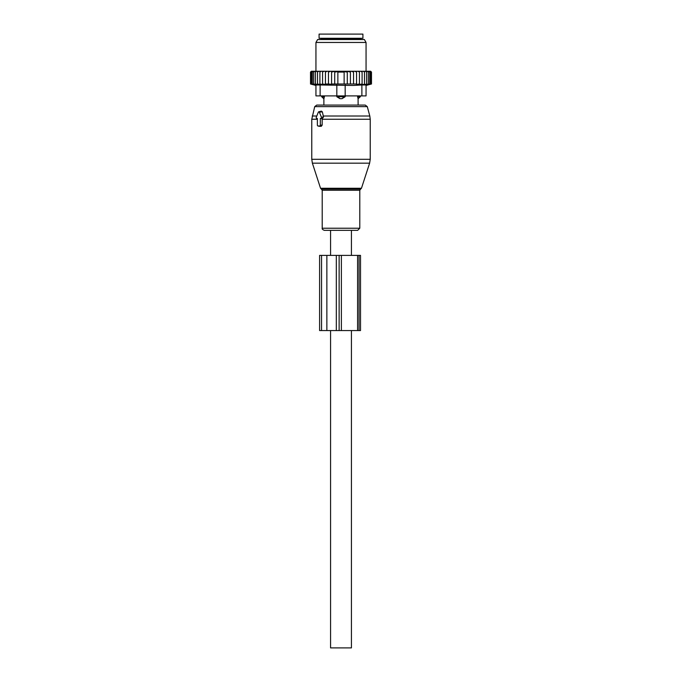 <?xml version="1.0" encoding="UTF-8"?>
<svg xmlns="http://www.w3.org/2000/svg" width="682" height="682" viewBox="0 0 682 682"><rect width="100%" height="100%" fill="white"/><g stroke="black" fill="none" stroke-linecap="round" stroke-linejoin="round"><path stroke-width="1.02" d="M316.815 118.446L317.377 118.446L317.377 125.13A0.835 0.588 -90 0 0 317.974 125.965L319.739 125.965A0.835 0.588 -90 0 0 320.335 125.13L322.16 125.13L322.16 118.83L323.515 116.963L322.347 111.857L321.375 111.115L318.75 111.78A0.835 0.588 -90 0 0 318.341 112.18L316.303 117.193A0.835 0.588 -90 0 0 316.815 118.446L316.704 118.429M318.75 111.78A0.835 0.588 -90 0 1 319.364 112.18L321.41 117.193A0.835 0.588 -90 0 1 320.898 118.446L320.335 118.446L320.335 125.13M345.689 230.345L324.334 230.345C322.612 229.672 321.904 228.964 322.211 228.231L359.789 228.231L357.666 230.345L345.689 230.345M360.335 95.898L360.335 96.733L358.084 98.677L358.118 105.088L365.271 105.088L316.729 105.088L314.717 106.631L311.768 119.256L311.768 159.298L370.232 159.298L369.618 163.169L312.382 163.169L311.768 159.298M319.185 126.264L321.239 126.332L322.16 125.13M320.335 118.446L322.16 118.83M360.241 34.1L319.082 34.1L319.082 38.277L362.918 38.277L362.918 34.1L360.241 34.1M324.402 95.898L324.402 96.733L321.665 96.733L323.882 98.822L323.882 105.088M323.916 98.677L324.402 96.733L323.916 98.677A3.342 2.404 -90 0 1 322.603 96.733L322.603 95.898M338.681 95.898L338.681 96.733L336.823 96.733L339.943 98.677A3.342 2.319 -90 0 1 338.681 96.733L343.319 96.733A3.342 2.319 90 0 1 342.057 98.677L339.943 98.677M366.055 95.898L366.055 84.977L366.055 95.898L345.177 95.898L345.177 96.733L343.319 96.733L343.319 95.898M345.177 96.733L342.057 98.677M320.122 95.898L320.122 84.977L315.945 84.977L315.945 95.898L336.823 95.898L336.823 96.733M360.335 96.733L357.598 96.733L358.084 98.677A3.342 2.404 90 0 0 359.397 96.733L359.397 95.898M357.598 95.898L357.598 96.733M322.569 71.26L321.128 71.26L319.901 72.096L319.901 84.005L322.569 84.483L322.569 71.26L323.984 71.26L322.569 72.096M321.128 71.26L319.943 71.26L319.901 72.096M358.016 71.26L359.431 71.26L359.431 72.096L358.016 71.26L356.558 71.26L356.558 72.096L354.853 71.26L353.54 71.26L353.54 72.096L351.349 71.26L350.42 71.26L350.42 72.096L347.283 71.278L347.283 72.096L344.137 71.61L344.137 72.096L337.863 72.096L337.863 71.61L334.717 72.096L334.717 71.278L331.58 72.096L331.58 84.312L328.46 84.005L328.46 71.26L327.147 71.26L325.442 72.096L325.442 84.449L322.569 84.005M331.58 84.005L356.558 84.005L356.558 84.449L359.431 84.005L359.431 84.483L362.099 84.005L362.006 84.491L371.485 84.005L371.485 72.096L370.65 71.26L359.431 71.26M310.736 71.874L311.367 71.26L310.515 72.096L310.515 84.005L312.373 84.491L310.719 84.005L310.719 72.096L311.367 71.26M311.469 71.26L310.719 72.096M319.943 71.26L311.648 71.26M327.147 71.26L323.984 71.26M328.46 71.26L330.651 71.26L328.46 72.096M350.42 71.26L330.651 71.26M351.349 71.26L353.54 71.26M354.853 71.26L356.558 71.26M360.872 71.26L362.099 72.096L362.057 71.26M362.099 84.005L362.099 72.096M364.486 84.005L364.486 72.096L363.353 71.26M364.316 71.26L364.486 72.096M366.566 84.005L366.566 72.096L365.45 71.26M366.268 71.26L366.566 72.096M368.306 84.005L368.306 72.096L367.214 71.26M367.879 71.26L368.306 72.096M369.678 84.005L369.678 72.096L368.63 71.26M369.141 71.26L369.678 72.096M370.676 84.005L370.676 72.096L369.678 71.26M370.028 71.26L370.676 72.096M371.281 84.005L371.281 72.096L370.352 71.26M370.531 71.26L371.281 72.096M370.633 71.26L371.264 71.874M310.719 84.005L312.748 84.491L311.324 84.005L311.324 72.096L311.972 71.26M312.322 71.26L311.324 72.096M312.859 71.26L312.322 72.096L313.37 71.26M314.121 71.26L313.694 72.096L314.786 71.26M315.732 71.26L315.434 72.096L316.55 71.26M317.684 71.26L317.514 72.096L318.647 71.26M325.442 71.26L325.442 72.096M325.442 84.005L328.46 84.005M331.58 71.26L331.58 72.096M334.717 84.005L334.717 72.096M337.863 84.005L337.863 72.096M344.137 84.005L344.137 72.096M347.283 84.005L347.283 72.096M350.42 84.005L350.42 72.096M320.122 84.977L353.012 85.455L361.878 84.977L361.878 95.898M352.202 39.53L364.367 39.53L366.055 42.454L315.945 42.454L317.633 39.53L352.202 39.53M366.055 84.977L361.878 84.977M336.823 84.977L336.823 95.898L345.177 95.898L345.177 84.977M370.982 84.133L366.055 85.455M359.431 84.483L359.431 72.096M356.558 84.005L356.558 72.096M353.54 84.005L353.54 72.096M319.901 84.005L319.994 84.491L317.514 84.005L317.514 72.096M311.324 84.005L313.507 84.491L312.322 84.005L314.624 84.491L313.694 84.005L316.09 84.491L315.434 84.005L317.889 84.491L317.514 84.005M315.434 84.005L315.434 72.096M313.694 84.005L313.694 72.096M312.322 84.005L312.322 72.096M359.047 255.4L319.594 255.4L319.594 330.565L360.514 330.565L360.514 255.4L359.047 255.4L359.047 330.565M330.565 255.4L330.565 230.345L351.435 230.345L351.435 255.4M351.435 330.565L351.435 647.9L330.565 647.9L330.565 330.565M361.46 188.266L360.659 189.076L321.341 189.076L320.54 188.266L361.46 188.266L369.618 163.169M370.232 159.298L370.232 119.256L322.16 119.256M360.659 189.076L359.789 190.261L322.211 190.261L322.211 228.231M370.232 119.256L369.806 116.017L323.251 116.017M369.806 116.017L367.283 106.631L314.717 106.631M316.78 116.017L312.194 116.017M319.364 112.18L322.347 111.857M321.41 117.193L323.515 116.963M320.898 118.446L322.484 118.839M317.377 119.256L311.768 119.256M319.739 125.965L321.239 126.332M317.974 125.965L319.466 126.332M361.46 38.277L360.625 39.113L321.375 39.113L320.54 38.277M321.546 255.4L321.546 330.565M326.866 255.4L326.866 330.565M336.311 255.4L336.311 330.565M339.133 255.4L339.133 330.565M341.375 255.4L341.375 330.565M357.573 255.4L357.573 330.565M320.54 188.266L312.382 163.169M321.341 189.076L322.211 190.261M359.789 190.261L359.789 228.231M367.283 106.631L365.271 105.088M317.863 125.948L319.321 126.315M321.665 95.898L321.665 96.733M366.055 71.26L366.055 42.454M315.945 71.26L315.945 42.454M315.945 85.455L310.515 84.005"/></g></svg>
